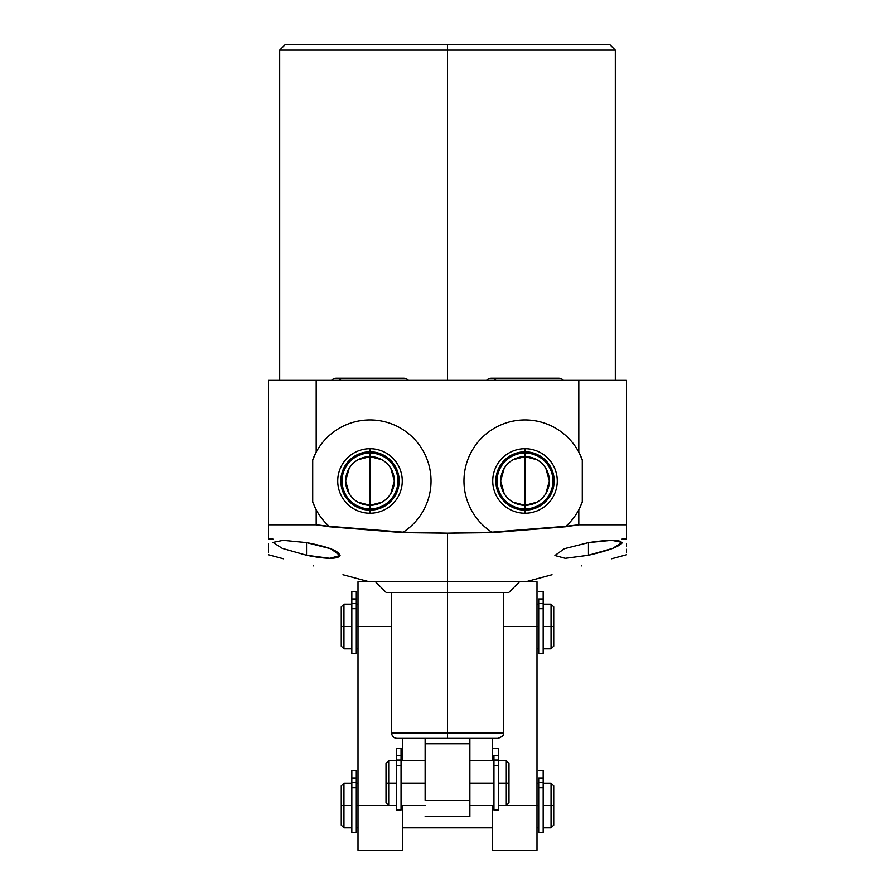 <?xml version="1.0" encoding="UTF-8"?>
<svg xmlns="http://www.w3.org/2000/svg" width="895" height="895" viewBox="0 0 895 895"><rect width="100%" height="100%" fill="white"/><g stroke="black" fill="none" stroke-linecap="round" stroke-linejoin="round"><path stroke-width="1.34" d="M537 626.489L503.393 626.489L538.7 626.5L537 626.5L537 805.489L498.425 805.489L537 805.489L537 581.75L447.5 581.75L447.5 533.185L403.209 532.178A61.039 61.039 0 0 0 411.32 436.044A61.039 61.039 0 0 0 316.192 452.143L316.192 380.375L626.5 380.375L268.5 380.375L268.5 539.003L268.5 524.794L316.192 524.794L329.662 526.797L402.515 532.626L447.5 533.185L447.5 581.75L369.187 581.75L342.964 574.724M279.688 380.375L279.688 50.12L285.058 44.75L609.942 44.75L447.5 44.75L447.5 50.12L279.688 50.12L447.5 50.12L447.5 380.375L447.5 50.12L615.312 50.12L447.5 50.12L447.5 44.75L609.942 44.75L615.312 50.12L615.312 380.375M268.5 549.094L268.5 550.324M268.5 547.438L268.5 546.487M268.5 543.903L268.5 547.427M268.5 551.79L268.5 552.808M306.537 555.247C324.84 558.95 335.905 559.274 339.753 556.209C340.324 551.454 329.248 546.923 306.537 542.616L306.537 555.247L329.863 558.312L340.078 555.526L330.77 548.758L306.537 542.616L283.178 540.323L272.997 542.426L282.294 548.366L306.537 555.247L306.537 542.616M313.25 565.886C351.847 577.118 351.847 577.118 313.25 565.886C274.787 556.589 274.787 556.589 313.25 565.886C351.847 577.118 351.847 577.118 313.25 565.886C274.787 556.589 274.787 556.589 313.25 565.886M351.825 783.17L343.948 783.17L341.264 785.855L341.264 805.5C341.264 830.739 341.264 830.739 341.264 805.5L343.948 805.5L343.948 783.17L343.948 805.5L351.825 805.5L341.264 805.5L341.264 825.145L343.948 827.83L343.948 805.5L343.948 827.83L351.825 827.83L351.825 787.723L356.299 787.723L356.299 827.83L358 827.83L358 626.489L356.299 626.5L391.607 626.489L358 626.489L358 581.75L369.187 581.75M492.25 827.83L402.75 827.83L402.75 805.455L402.75 850.25L358 850.25L358 805.489L396.575 805.489L356.299 805.5L358 805.5L358 626.489M402.75 760.795L402.75 738.375L402.75 760.795M492.25 738.375L492.25 760.795L492.25 738.375M492.25 805.455L469.875 805.5L492.25 805.455M537 805.5L538.7 805.5L537 805.5L537 850.25L492.25 850.25L492.25 805.489M543.175 626.5L551.051 626.5L551.051 648.83L551.051 626.5L543.175 626.5M358 648.83L356.299 648.83L356.299 608.723L356.299 653.35L351.825 653.35L351.825 603.443L351.825 648.83L343.948 648.83L341.264 646.145L341.264 626.5C341.264 651.739 341.264 651.739 341.264 626.5L343.948 626.5L343.948 648.83L343.948 626.5L351.825 626.5L343.948 626.5L343.948 604.17L343.948 626.5L341.264 626.5L341.264 606.855L343.948 604.17L351.825 604.17M538.7 608.723L538.7 603.443L543.175 603.443L538.7 603.443L538.7 598.99L543.175 598.99L543.175 603.443L543.175 591.651L538.7 591.651L543.175 591.651L543.175 598.99L538.7 598.99L538.7 608.723L543.175 608.723L543.175 653.35L538.7 653.35L538.7 608.723L543.175 608.723L543.175 603.443L543.175 608.723M543.175 648.83L551.051 648.83L553.736 646.145L553.736 626.5L551.051 626.5L553.736 626.5C553.736 651.739 553.736 651.739 553.736 626.5L553.736 606.855L551.051 604.17L551.051 626.5L551.051 604.17L543.175 604.17M356.299 608.723L356.299 591.651L356.299 598.99L351.825 598.99L351.825 591.651L356.299 591.651L351.825 591.651L351.825 603.443L351.825 598.99L356.299 598.99L356.299 603.443L351.825 603.443L356.299 603.443L356.299 608.723L351.825 608.723L356.299 608.723M401.049 805.489L425.125 805.5L401.049 805.489M543.175 805.5L551.051 805.5L551.051 827.83L551.051 805.5L543.175 805.5M543.175 827.83L551.051 827.83L553.736 825.145L553.736 805.5L551.051 805.5L553.736 805.5C553.736 830.739 553.736 830.739 553.736 805.5L553.736 785.855L551.051 783.17L551.051 805.5L551.051 783.17L543.175 783.17M538.7 787.723L538.7 782.443L543.175 782.443L538.7 782.443L538.7 777.99L543.175 777.99L543.175 782.443L543.175 770.651L538.7 770.651L543.175 770.651L543.175 777.99L538.7 777.99L538.7 787.723L543.175 787.723L543.175 832.35L538.7 832.35L538.7 787.723L543.175 787.723L543.175 782.443L543.175 787.723M356.299 787.723L356.299 770.651L356.299 777.99L351.825 777.99L351.825 770.651L356.299 770.651L351.825 770.651L351.825 782.443L351.825 777.99L356.299 777.99L356.299 782.443L351.825 782.443L356.299 782.443L356.299 832.35L351.825 832.35L351.825 782.443L351.825 787.723L356.299 787.723M447.5 533.185L492.485 532.626L565.338 526.797L578.808 524.794L626.5 524.794L626.5 539.003L626.5 524.794L578.808 524.794L565.897 526.294A61.039 61.039 0 0 0 578.808 509.803L578.808 524.794L578.808 509.803L582.287 502.061A61.039 61.039 0 0 1 578.808 509.803L582.287 502.061L582.287 459.885L578.808 452.143A61.039 61.039 0 0 0 483.68 436.044A61.039 61.039 0 0 0 491.791 532.178L447.5 533.185M626.5 552.841L626.5 551.868M626.5 550.604L626.5 549.273M626.5 546.644L626.5 543.925M588.462 555.247L612.627 548.4L622.003 542.415L611.71 540.323L588.462 542.616L588.462 555.247L588.462 542.616L564.353 548.702L554.922 555.515L565.26 558.312L588.462 555.247C607.224 550.973 618.356 546.968 621.846 543.231C621.533 539.584 610.401 539.383 588.462 542.616L564.353 548.702L554.922 555.515M581.75 565.886C620.213 556.589 620.213 556.589 581.75 565.886C543.153 577.118 543.153 577.118 581.75 565.886C620.213 556.589 620.213 556.589 581.75 565.886C543.153 577.118 543.153 577.118 581.75 565.886M503.393 592.49L503.393 733.005C502.274 734.269 505.932 735.198 498.023 738.375L447.5 738.375L447.5 733.005L447.5 738.375L396.977 738.375C393.71 738.062 391.92 736.272 391.607 733.005L447.5 733.005L447.5 592.49L447.5 733.005L503.393 733.005L391.607 733.005L391.607 592.49L508.807 592.49L519.547 581.75L447.5 581.75L447.5 592.49L447.5 581.75M447.5 592.49L386.192 592.49L375.452 581.75M425.125 743.745L469.875 743.745L469.875 738.375L469.875 800.488L425.125 800.488L425.125 743.745L425.125 800.488L469.875 800.488L469.875 816.598L425.125 816.598L469.875 816.598L469.875 743.745L425.125 743.745L425.125 738.375L425.125 743.745M469.875 783.125L493.95 783.125L469.875 783.125M498.425 783.125L506.301 783.125L506.301 805.455L506.301 783.125L498.425 783.125M401.049 783.125L425.125 783.125L401.049 783.125M425.125 805.455L401.049 805.455L401.049 765.348L401.049 809.975L396.575 809.975L396.575 760.068L396.575 805.455L388.698 805.455L386.013 802.77L386.013 783.125C386.013 808.364 386.013 808.364 386.013 783.125L388.698 783.125L388.698 805.455L388.698 783.125L396.575 783.125L388.698 783.125L388.698 760.795L388.698 783.125L386.013 783.125L386.013 763.48L388.698 760.795L396.575 760.795M493.95 765.348L493.95 760.068L498.425 760.068L493.95 760.068L493.95 755.615L498.425 755.615L498.425 760.068L498.425 748.276L493.95 748.276L498.425 748.276L498.425 755.615L493.95 755.615L493.95 765.348L498.425 765.348L498.425 809.975L493.95 809.975L493.95 765.348L498.425 765.348L498.425 760.068L498.425 765.348M498.425 805.455L506.301 805.455L508.986 802.77L508.986 783.125L506.301 783.125L508.986 783.125C508.986 808.364 508.986 808.364 508.986 783.125L508.986 763.48L506.301 760.795L506.301 783.125L506.301 760.795L498.425 760.795M401.049 765.348L401.049 748.276L401.049 755.615L396.575 755.615L396.575 748.276L401.049 748.276L396.575 748.276L396.575 760.068L396.575 755.615L401.049 755.615L401.049 760.068L396.575 760.068L401.049 760.068L401.049 765.348L396.575 765.348L401.049 765.348M316.192 509.803A61.039 61.039 0 0 0 329.103 526.294L316.192 524.794L316.192 509.803A61.039 61.039 0 0 0 329.103 526.294L403.209 532.178A61.039 61.039 0 0 0 411.32 436.044A61.039 61.039 0 0 0 316.192 452.143L312.713 459.885A61.039 61.039 0 0 1 316.192 452.143A61.039 61.039 0 0 0 312.713 459.885L312.713 502.061L316.192 509.803A61.039 61.039 0 0 1 312.713 502.061A61.039 61.039 0 0 0 316.192 509.803L316.192 524.794L268.5 524.794L268.5 380.375L316.192 380.375L316.192 452.143L312.713 459.885L312.713 502.061L316.192 509.803M578.808 452.143A61.039 61.039 0 0 1 582.287 459.885L578.808 452.143L578.808 380.375L578.808 452.143A61.039 61.039 0 0 0 483.68 436.044A61.039 61.039 0 0 0 491.791 532.178L565.897 526.294A61.039 61.039 0 0 0 578.808 509.803M369.993 448.708A32.265 32.265 0 0 1 402.258 480.973A32.265 32.265 0 0 1 369.993 513.238A32.265 32.265 0 0 1 337.728 480.973A32.265 32.265 0 0 1 369.993 448.708L369.993 451.807A29.166 29.166 0 0 1 399.159 480.973A29.166 29.166 0 0 1 369.993 510.139L369.993 513.238A32.265 32.265 0 0 0 402.258 480.973A32.265 32.265 0 0 0 369.993 448.708A32.265 32.265 0 0 0 337.728 480.973A32.265 32.265 0 0 0 369.993 513.238L369.993 510.139A29.166 29.166 0 0 1 340.827 480.973A29.166 29.166 0 0 1 369.993 451.807L369.993 448.708M358.112 502.218L369.993 505.317L369.993 451.807A29.166 29.166 0 0 0 340.827 480.973A29.166 29.166 0 0 0 369.993 510.139L369.993 505.317A24.344 24.344 0 0 1 345.649 480.973A24.344 24.344 0 0 1 369.993 456.629A24.344 24.344 0 0 1 394.337 480.973A24.344 24.344 0 0 1 369.993 505.317L369.993 510.139A29.166 29.166 0 0 0 399.159 480.973A29.166 29.166 0 0 0 369.993 451.807L369.993 456.629A24.344 24.344 0 0 0 345.649 480.973A24.344 24.344 0 0 0 369.993 505.317A24.344 24.344 0 0 0 394.337 480.973A24.344 24.344 0 0 0 369.993 456.629L358.112 459.728M349.128 468.443L345.649 480.973L349.128 493.503M381.874 459.728L369.993 456.629L369.993 505.317L381.874 502.218M390.858 493.503L394.337 480.973L390.858 468.443M626.5 380.375L626.5 524.794L626.5 380.375M582.287 502.061L582.287 459.885M525.007 448.708A32.265 32.265 0 0 1 557.272 480.973A32.265 32.265 0 0 1 525.007 513.238A32.265 32.265 0 0 1 492.742 480.973A32.265 32.265 0 0 1 525.007 448.708L525.007 451.807A29.166 29.166 0 0 1 554.173 480.973A29.166 29.166 0 0 1 525.007 510.139L525.007 513.238A32.265 32.265 0 0 0 557.272 480.973A32.265 32.265 0 0 0 525.007 448.708A32.265 32.265 0 0 0 492.742 480.973A32.265 32.265 0 0 0 525.007 513.238L525.007 510.139A29.166 29.166 0 0 1 495.841 480.973A29.166 29.166 0 0 1 525.007 451.807L525.007 448.708M513.126 502.218L525.007 505.317L525.007 451.807A29.166 29.166 0 0 0 495.841 480.973A29.166 29.166 0 0 0 525.007 510.139L525.007 505.317A24.344 24.344 0 0 1 500.663 480.973A24.344 24.344 0 0 1 525.007 456.629A24.344 24.344 0 0 1 549.351 480.973A24.344 24.344 0 0 1 525.007 505.317L525.007 510.139A29.166 29.166 0 0 0 554.173 480.973A29.166 29.166 0 0 0 525.007 451.807L525.007 456.629A24.344 24.344 0 0 0 500.663 480.973A24.344 24.344 0 0 0 525.007 505.317A24.344 24.344 0 0 0 549.351 480.973A24.344 24.344 0 0 0 525.007 456.629L513.126 459.728M504.142 468.443L500.663 480.973L504.142 493.503M536.888 459.728L525.007 456.629L525.007 505.317L536.888 502.218M545.872 493.503L549.351 480.973L545.872 468.443M626.5 539.003L622.025 539.092M272.975 539.092L268.5 539.003M403.69 378.227A6.265 6.265 0 0 1 408.411 380.375A6.265 6.265 0 0 0 403.69 378.227L336.296 378.227A6.265 6.265 0 0 0 331.575 380.375A6.265 6.265 0 0 1 341.017 380.375M496.031 380.375A6.265 6.265 0 0 0 486.589 380.375A6.265 6.265 0 0 1 491.31 378.227L558.704 378.227A6.265 6.265 0 0 1 563.425 380.375A6.265 6.265 0 0 0 558.704 378.227M369.993 508.897A27.924 27.924 0 0 0 397.917 480.973A27.924 27.924 0 0 0 369.993 453.049A27.924 27.924 0 0 0 342.069 480.973A27.924 27.924 0 0 0 369.993 508.897M525.007 508.897A27.924 27.924 0 0 0 552.931 480.973A27.924 27.924 0 0 0 525.007 453.049A27.924 27.924 0 0 0 497.083 480.973A27.924 27.924 0 0 0 525.007 508.897M268.5 554.766L283.536 558.804M538.7 648.83L537 648.83M537 604.17L538.7 604.17M356.299 604.17L358 604.17M538.7 827.83L537 827.83M537 783.17L538.7 783.17M356.299 783.17L358 783.17M525.812 581.75L552.036 574.724M626.5 554.766L611.464 558.804M493.95 805.455L469.875 805.455M469.875 760.795L493.95 760.795M401.049 760.795L425.125 760.795"/></g></svg>
